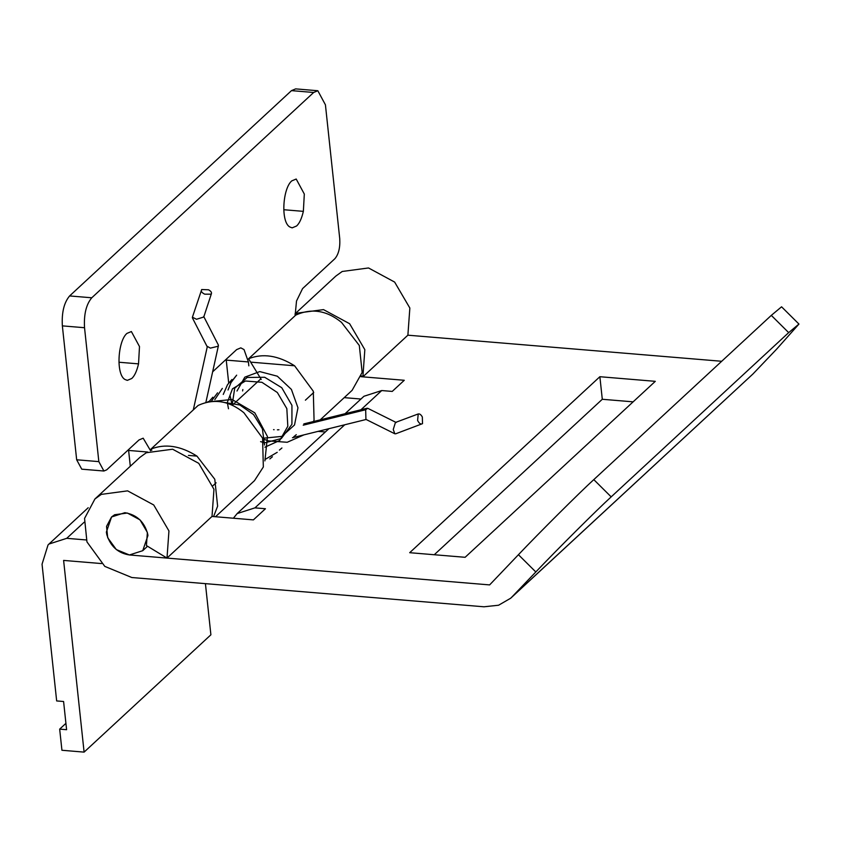 <?xml version="1.0" encoding="UTF-8"?>
<svg xmlns="http://www.w3.org/2000/svg" width="841" height="841" viewBox="0 0 841 841"><rect width="100%" height="100%" fill="white"/><g stroke="black" fill="none" stroke-linecap="round" stroke-linejoin="round"><path stroke-width="1.26" d="M365.877 419.354L394.839 433.788L393.252 429.509L395.438 422.455L418.229 413.951L417.599 420.426C419.175 423.528 420.805 424.61 422.508 423.664L422.34 416.968C420.752 414.235 419.207 413.341 417.704 414.287M395.606 433.83L422.508 423.664M365.919 419.281L365.677 409.735L367.654 408.369M192.41 317.225L196.521 319.265L203.753 317.025L211.469 293.53L211.038 294.182L204.752 294.182C201.672 292.668 200.663 291.112 201.714 289.535L208.557 289.788C211.249 291.312 212.079 292.784 211.038 294.182M207.359 346.387L210.355 348.121L218.04 346.271L218.387 345.073L203.701 316.426M192.379 317.309L201.714 289.535M209.314 401.788L232.032 399.475L254.802 412.847L267.47 436.553L264.894 460.9M236.983 391.023L244.815 377.157L259.764 371.585L277.341 376.211L291.406 389.425L297.966 407.79L294.518 424.978L281.851 436.395L264.41 438.108M232.116 405.267L234.702 388.216L247.201 377.451L264.705 377.273L281.756 387.712L291.943 405.341L291.922 424.316L281.336 438.518L264.063 443.018M227.028 403.207L232.463 388.836L245.446 380.994L261.929 382.308L277.33 392.505L286.834 408.61L287.811 426.271L279.717 440.463L264.904 447.202M224.747 402.524L239.853 404.994L253.54 414.56L262.413 428.878L264.516 445.026M106.786 534.603L106.365 532.101L111.559 516.973L124.888 512.684C136.873 514.745 144.494 521.935 147.753 534.256L147.932 535.549L142.749 550.687L129.409 554.965C118.055 553.178 110.518 546.398 106.786 534.603M124.962 379.48C115.764 374.413 117.866 340.91 126.938 333.404L131.375 331.543L139.49 346.566L138.534 363.869C136.841 371.091 134.571 375.969 131.753 378.503L127.317 380.363L124.962 379.48M289.788 226.965C280.589 221.908 282.692 188.405 291.764 180.889L296.2 179.028L304.316 194.061L303.359 211.354C301.667 218.576 299.407 223.464 296.579 225.998L292.142 227.858L289.788 226.965M261.225 379.428L248.589 358.75L295.748 315.123C311.475 307.953 326.728 310.371 341.499 322.376L359.317 345.504L362.156 372.426L352.106 390.34L320.211 419.848M313.514 421.509L314.061 420.058L313.294 391.212L294.592 365.782C278.119 355.428 262.791 353.083 248.589 358.75M151.811 450.303L150.959 449.083L198.119 405.457C213.845 398.287 229.099 400.705 243.879 412.71L262.581 438.129L263.338 466.986L254.476 480.674L215.506 516.731M212.647 371.817L236.647 349.604L240.81 347.859L244.027 349.572L248.41 361.945L248.831 365.846M230.014 395.344L232.169 405.299M263.38 439.065L268.531 440.894L287.191 442.282L303.906 434.881M226.155 359.307L228.657 382.644M295.107 315.701L296.516 301.015L302.571 288.6L334.907 258.681C338.629 254.245 340.248 247.59 339.743 238.718L325.425 104.82L317.824 90.733L313.661 92.478L291.491 90.628L295.654 88.883L317.824 90.733M69.614 295.937L91.774 297.777C86.181 304.431 83.774 314.408 84.531 327.717L62.36 325.877C61.603 312.568 64.021 302.581 69.614 295.937L291.491 90.628M103.906 471.013L81.745 469.173L76.668 459.785L98.839 461.625L103.906 471.013L106.681 469.856L139.017 439.938L143.18 438.193L150.592 450.744M213.582 516.574L217.619 506.166L214.781 479.244L196.962 456.116C180.489 445.762 165.162 443.417 150.959 449.083M130.302 466.24L128.526 449.641M91.774 297.777L313.661 92.478M98.839 461.625L84.531 327.717M62.36 325.877L76.668 459.785M599.875 376.715L655.297 381.33L465.115 557.299L409.693 552.695L599.875 376.715L602.293 399.275L633.126 401.84M434.271 554.734L602.293 399.275M593.799 479.622L611.176 496.873C597.446 509.331 556.006 550.634 535.822 571.964L518.434 554.713C538.618 533.383 580.059 492.08 593.799 479.622L771.302 315.375L781.573 306.807L798.95 324.058L788.679 332.626L771.302 315.375M535.822 571.964L512.011 596.91L752.916 374.014L776.716 349.057L798.95 324.058M344.736 424.779L254.928 507.869L237.151 513.578L233.388 518.224M345.104 413.688L363.943 396.269L381.719 390.55L392.232 391.422L404.269 380.279L360.957 376.684M205.425 583.643L210.891 634.797L84.1 752.117L61.929 750.267L59.669 729.126L66.597 729.704L63.59 701.51L56.662 700.942L42.05 564.216L48.032 544.957L48.967 544.043L66.744 538.324L86.276 539.954M318.119 431.37L325.351 431.969M101.509 563.565L63.611 560.421L84.1 752.117M254.928 507.869L265.441 508.742L253.393 519.885L211.995 516.448M59.669 729.126L65.924 723.344M344.221 397.635L360.947 399.033M361.252 375.822L362.892 376.821L364.836 349.677L349.625 323.722L323.501 309.614L297.188 313.125L295.065 314.408M139.879 457.388L146.313 452.731L172.626 449.22L198.749 463.328L213.961 489.283L212.016 516.427L167.002 558.077L146.429 545.567L147.375 532.437L140.016 519.875L127.38 513.042L114.649 514.734L111.559 516.963L106.544 526.382L107.701 537.725L116.331 549.583L129.409 554.965L489.63 584.905L518.434 554.713M721.694 361.273L407.885 335.191L409.851 308.037L394.639 282.082L368.516 267.964L342.203 271.475L335.769 276.132M752.916 374.014L510.676 598.224L498.587 605.226L484.006 606.792L131.816 577.525L104.799 566.392L86.949 541.888L84.563 518.434L94.917 498.986L101.298 494.382L127.611 490.86L153.735 504.978L168.946 530.934L167.002 558.077M512.011 596.91L510.676 598.224M611.176 496.873L788.679 332.626M362.892 376.821L407.906 335.17M365.677 409.735L303.233 425.189M138.534 363.869L118.97 362.24M303.359 211.354L283.795 209.724M294.592 365.782L250.828 362.145M248.41 361.945L226.25 360.106M196.962 456.116L188.426 455.412M147.669 452.027L128.62 450.44M381.719 390.55L360.957 409.767M66.744 538.324L84.079 522.293M396.206 422.497L367.696 408.284M192.421 317.919L207.37 347.081M292.468 437.709L366.129 419.48M303.811 423.917L367.023 408.263M242.849 389.541L242.597 390.928M273.567 429.646L274.103 429.698M277.393 429.835L278.96 429.762M228.027 390.003L231.359 381.751L236.657 375.16L230.602 383.118M227.28 402.397L228.489 408.768L227.28 402.397M260.584 441.651L264.684 442.702L260.584 441.651M293.709 436.826L296.284 434.681L293.709 436.826M231.948 379.512L227.501 384.726L223.254 394.429L227.48 384.747L231.948 379.512M222.329 388.395L214.812 399.633L222.329 388.395M279.401 450.082L281.924 447.98L279.401 450.082M217.556 392.831L211.133 401.535L217.556 392.831M265.104 459.428L277.215 452.321M212.847 397.194L208.747 401.893L212.847 397.194M269.824 458.923L272.41 456.768L269.824 458.923M208.116 401.556L207.506 402.135L208.116 401.556M193.293 409.914L207.254 346.849M218.408 345.746L205.845 402.534M260.857 378.818L232.221 405.32M313.735 392.474L305.388 400.19M216.105 482.808L212.931 485.741M147.543 546.24L142.749 550.687M237.151 513.578L328.884 428.7M88.21 507.722L48.967 544.043M295.065 313.798L335.822 276.09M139.932 457.346L94.917 498.986"/></g></svg>
